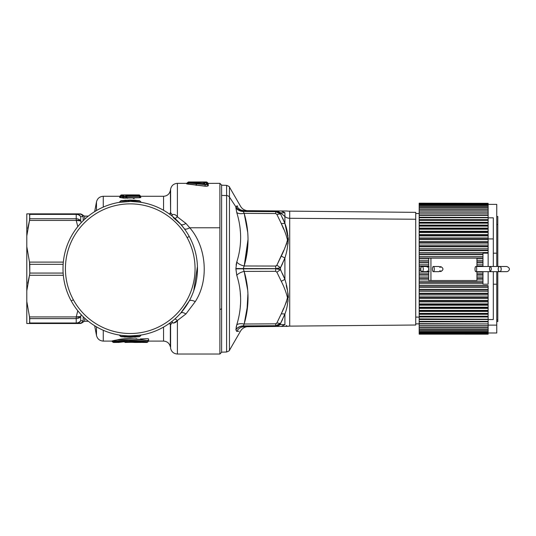 <?xml version="1.0" encoding="UTF-8"?>
<svg xmlns="http://www.w3.org/2000/svg" width="536" height="536" viewBox="0 0 536 536"><rect width="100%" height="100%" fill="white"/><g stroke="black" fill="none" stroke-linecap="round" stroke-linejoin="round"><path stroke-width="0.8" d="M247.793 210.675L260.228 210.789M244.155 210.648L247.82 210.675L244.155 210.648C240.838 210.494 238.379 208.926 236.765 205.951C241.917 206.507 241.917 206.507 236.765 205.951C238.379 208.926 240.838 210.494 244.155 210.648L275.678 210.923L244.155 210.648L243.317 211.057L244.155 210.648L241.763 210.266M274.017 211.599L275.678 211.613L275.678 210.923L276.884 210.929L280.777 212.899L284.897 216.511L280.777 212.899L276.864 210.929L280.777 212.899L284.897 212.698L284.897 216.511A6.894 6.05 180 0 0 289.708 218.286L289.708 211.251L289.708 218.286A6.894 6.05 0 0 1 284.897 216.511L284.897 212.698C288.991 210.615 288.991 210.615 284.897 212.698L280.777 212.899L277.166 210.936L281.286 210.97L284.897 212.698C288.991 210.615 288.991 210.615 284.897 212.698L281.286 210.97L287.47 211.023L275.812 210.923M280.777 324.481L284.897 324.682C288.991 326.766 288.991 326.766 284.897 324.682L284.897 314.002C288.991 303.497 288.991 291.953 284.897 279.37L284.897 258.01C288.991 245.421 288.991 233.877 284.897 223.378L284.897 216.511L284.897 223.378L280.495 213.884L280.495 212.906L275.685 211.613L246.433 211.352M276.08 211.62L277.514 211.787M277.581 211.794L278.117 211.914M288.046 211.197L287.303 211.023M275.678 210.923L275.678 211.613L280.495 212.906L280.495 213.884L278.365 212.29L280.475 213.857M235.887 207.586L235.934 206.916L235.887 207.586A8.623 7.477 180 0 0 243.277 211.325L275.678 211.666L280.495 213.884L276.884 214.434L280.495 213.884L284.897 223.378L281.286 223.579L276.884 214.434L275.678 213.562L275.678 211.666L243.277 211.465L243.317 211.057C240.088 210.862 237.629 209.482 235.934 206.916L236.765 205.951C241.917 206.507 241.917 206.507 236.765 205.951L235.934 206.916L229.462 197.081L229.462 187.091L229.462 197.081L235.934 206.916C237.629 209.482 240.088 210.862 243.317 211.057L243.277 211.325C240.054 211.211 237.589 209.965 235.887 207.586C237.589 209.965 240.054 211.211 243.277 211.325L275.678 211.613M240.483 295.892L240.269 292.911M236.517 262.988L236.698 262.298M240.235 230.145L240.296 230.828M237.16 205.992L237.696 206.045M278.372 212.296L280.455 213.844M280.562 214.005L280.898 214.628M284.201 212.732L281.018 212.886M286.244 285.541L286.867 288.207M287.993 293.393L288.428 297.433M284.924 223.479L288.428 239.853M243.277 325.901L243.277 326.055C240.054 326.169 237.589 327.416 235.887 329.787L236.765 331.429C241.917 330.873 241.917 330.873 236.765 331.429L235.887 329.787C237.589 327.416 240.054 326.169 243.277 326.055L243.317 326.324M236.631 325.298L236.121 327.469M240.383 294.224L240.51 296.334M240.369 305.654L240.296 306.545M236.818 324.622L235.887 329.64L236.765 324.823C241.917 308.039 241.917 291.53 236.765 275.296C241.917 291.53 241.917 308.039 236.765 324.823C238.379 323.677 240.838 323.409 244.155 324.019C240.838 323.409 238.379 323.677 236.765 324.823M244.242 323.704L247.686 304.817M247.619 289.802L244.249 271.759M243.277 268.509L235.887 268.838L236.765 275.296L235.887 268.543L243.277 268.831L235.887 268.838M236.49 263.096L236.121 265.106M275.678 211.666L275.678 213.562L244.155 213.362C249.307 230.922 249.307 248.463 244.155 265.977L247.686 246.821M247.619 231.793L244.222 213.603M235.887 207.74L236.765 212.558C241.917 229.348 241.917 245.857 236.765 262.084L235.887 268.543L236.765 262.084C241.917 245.857 241.917 229.348 236.765 212.558L235.887 207.74C237.589 210.105 240.054 211.352 243.277 211.465A8.623 7.457 0 0 1 235.887 207.74M239.036 331.188L237.133 331.395M246.433 326.853L246.433 326.853C243.887 327.389 241.937 328.776 240.59 331.007L229.462 350.283L229.462 197.081A3.451 3.028 180 0 0 226.594 195.573L226.594 185.369L226.594 195.573A3.451 3.028 0 0 1 229.462 197.081L229.462 350.283C229.864 350.49 228.912 351.06 226.594 352.005L226.594 195.573L221.609 195.419L226.594 195.573L226.594 352.005L221.609 352.179M283.645 250.547L276.884 265.186L275.678 266.05L244.155 265.977C240.838 265.213 238.379 263.913 236.765 262.084C238.379 263.913 240.838 265.213 244.155 265.977C249.307 248.463 249.307 230.922 244.155 213.362C240.838 213.971 238.379 213.703 236.765 212.558C238.379 213.703 240.838 213.971 244.155 213.362L243.277 211.465L244.155 213.362L275.732 213.562M284.73 222.949L282.633 218.052M284.73 314.431L280.978 322.605M286.164 325.506L286.773 325.781M288.013 326.176L289.708 326.123L289.708 218.286L289.708 326.123L415.728 325.024L415.728 219.251L289.708 218.286L415.728 219.251L415.728 212.357L288.428 211.124M281.494 224.108L283.645 229.133M286.74 243.431L284.73 248.161M288.026 243.78L288.301 237.843M287.979 235.867L287.906 235.485M287.142 232.189L286.954 231.431M280.583 269.829L281.038 270.693M284.696 258.553L281.092 266.586M286.552 301.614L285.219 304.763M283.645 308.247L281.286 313.801C283.993 308.327 286.057 302.947 287.47 297.661C286.144 292.281 284.08 286.827 281.286 281.3L284.897 279.37L281.286 281.3L284.897 279.37L280.495 269.662L280.495 267.719L284.897 258.01L284.897 279.37C288.991 291.953 288.991 303.497 284.897 314.002L284.897 324.682C288.991 326.766 288.991 326.766 284.897 324.682L280.495 324.468L280.495 323.496L284.897 314.002L281.286 313.801L276.884 322.947L275.678 323.818L276.348 323.577M288.026 301.272L287.906 292.951M287.142 289.427L286.961 288.629M247.773 326.699L247.82 326.699C245.95 326.88 245.95 326.88 247.82 326.699L247.639 326.705M244.155 265.977L243.277 268.549L244.155 265.977L275.678 266.05L275.678 268.744L243.277 268.831L244.155 271.404C249.307 288.924 249.307 306.465 244.155 324.019L275.678 323.818L275.678 325.767L243.277 326.055L244.155 326.732C240.838 326.886 238.379 328.454 236.765 331.429C241.917 330.873 241.917 330.873 236.765 331.429C238.379 328.454 240.838 326.886 244.155 326.732L281.286 326.411L284.897 324.682L281.286 326.411L287.47 326.357L276.884 326.451L280.495 324.468L284.897 324.682M247.9 294.009L246.942 311.168M278.365 268.375L280.495 267.719L280.495 269.662L276.884 272.194L280.495 269.662L284.897 279.37L281.286 281.3L276.884 272.194L275.678 271.33L276.884 272.194L281.286 281.3C284.08 286.827 286.144 292.288 287.47 297.661C286.057 302.947 283.993 308.327 281.286 313.801L284.897 314.002L280.495 323.496L280.495 324.468L275.678 325.767L275.678 326.458L244.155 326.732L243.277 326.055L275.678 325.707L243.277 325.915C240.054 326.029 237.589 327.268 235.887 329.64A8.623 7.457 180 0 1 243.277 325.915L244.155 324.019L243.277 325.915L275.678 325.707L275.678 323.818L244.155 324.019C249.307 306.465 249.307 288.924 244.155 271.404L275.678 271.33L275.678 268.744L275.678 271.33L244.155 271.404C240.838 272.167 238.379 273.467 236.765 275.296C238.379 273.467 240.838 272.167 244.155 271.404L243.277 268.831L275.678 268.63L235.887 268.543L275.678 268.63L275.678 266.05L276.348 265.816M247.98 239.686L244.222 265.735M243.277 325.915L243.277 326.055A8.623 7.477 0 0 0 235.887 329.787M280.562 323.375L282.566 319.469M280.475 323.523L278.365 325.091M275.678 213.562L276.884 214.434L281.286 223.579L284.897 223.378C288.991 233.877 288.991 245.421 284.897 258.01L281.286 256.081C283.993 250.634 286.057 245.274 287.47 239.994C286.144 234.607 284.08 229.133 281.286 223.579C284.08 229.133 286.144 234.607 287.47 239.994C286.057 245.274 283.993 250.634 281.286 256.081L284.897 258.01L280.495 267.719L276.884 265.186L281.286 256.081M419.179 323.858L415.728 323.858L415.728 219.251M280.583 267.551L282.499 263.732M284.696 278.827L282.499 273.648M278.372 269.005L280.462 269.648M260.228 326.591L247.82 326.699M275.678 325.707L280.495 323.496L276.884 322.947L280.495 323.496L278.372 325.084L280.455 323.536M278.372 268.375L280.462 267.732M173.684 323.081L177.403 320.515L177.403 354.028L177.403 320.515L185.938 313.949L195.292 301.574C209.409 279.732 206.253 246.52 189.737 227.78L219.887 227.78L219.887 354.028L219.887 309.6L221.609 308.776L219.887 309.6L219.887 183.352L221.609 185.074L221.609 308.776L221.609 185.195L226.594 185.369C228.852 186.253 229.803 186.823 229.462 187.091L240.59 206.367C241.937 208.605 243.887 209.985 246.433 210.527L246.433 210.527M275.678 268.744L280.495 269.662L278.365 268.998M275.678 323.818L276.884 322.947L281.286 313.801M419.179 317.104L415.728 317.104L419.179 317.104M275.678 266.05L276.884 265.186L280.495 267.719L275.678 268.63M275.678 325.767L280.495 324.468L276.884 326.451L275.678 326.458M221.609 308.776L221.609 352.299L219.887 354.028L177.403 354.028C173.765 353.767 171.5 351.864 170.609 348.326L170.609 324.736L172.23 322.612L173.316 323.087M419.179 334.156L488.135 334.176L419.179 334.156M419.179 333.955L488.135 334.156L419.179 333.995L488.135 333.955L419.179 333.955L419.179 333.56L419.179 333.955M419.179 333.486L488.135 333.56L488.135 333.955L488.135 333.56L419.179 333.56L488.135 333.486L419.179 333.486L419.179 332.876L419.179 333.486M419.179 332.776L488.135 332.876L488.135 333.486L488.135 332.876L419.179 332.876L488.135 332.776L419.179 332.776L419.179 331.958L419.179 332.776M419.179 331.831L488.135 331.958L488.135 332.776L488.135 331.958L419.179 331.958L488.135 331.831L419.179 331.831L419.179 330.806L419.179 331.831M419.179 330.645L488.135 330.806L488.135 331.831L488.135 330.806L419.179 330.806L488.135 330.645L419.179 330.645L419.179 329.419L419.179 330.645M419.179 329.225L488.135 329.419L488.135 330.645L488.135 329.419L419.179 329.419L488.135 329.225L419.179 329.225L419.179 327.804L419.179 329.225M419.179 327.583L488.135 327.804L488.135 329.225L488.135 327.804L419.179 327.804L488.135 327.583L419.179 327.583L419.179 325.968L419.179 327.583M419.179 325.727L488.135 325.968L488.135 327.583L488.135 325.968L419.179 325.968L488.135 325.727L419.179 325.727L419.179 323.958L419.179 325.727M419.179 323.925L488.135 323.958L488.135 325.727L488.135 323.958L419.179 323.958L488.135 323.925L419.179 323.925M419.179 321.828L419.179 323.65L488.135 323.925L419.179 323.65L419.179 321.828L488.135 321.828L488.135 323.65L488.135 321.828L419.179 321.828M419.179 321.372L488.135 321.828L419.179 321.667L488.135 321.372L419.179 321.372L419.179 319.496L419.179 321.372M419.179 319.215L488.135 319.496L488.135 321.372L488.135 319.496L419.179 319.496L488.135 319.215L419.179 319.215M419.179 316.977L419.179 318.9L488.135 319.215L419.179 318.9L419.179 316.977L488.135 316.977L488.135 318.9L488.135 316.977L419.179 316.977L419.179 316.575L419.179 316.977M419.179 316.233L419.179 316.575L488.135 316.575L488.135 316.977L488.135 316.575L419.179 316.575L419.179 316.233L488.135 316.233L488.135 316.575L488.135 316.233L419.179 316.233L419.179 314.284L419.179 316.233M419.179 313.761L419.179 314.284L488.135 314.284L488.135 316.233L488.135 314.284L419.179 314.284L419.179 313.761L488.135 313.761L488.135 314.284L488.135 313.761L419.179 313.761L419.179 313.393L419.179 313.761M419.179 311.416L419.179 313.393L488.135 313.393L488.135 313.761L488.135 313.393L419.179 313.393L419.179 311.416L488.135 311.416L488.135 313.393L488.135 311.416L419.179 311.416L419.179 310.773L419.179 311.416M419.179 310.391L419.179 310.773L488.135 310.773L488.135 311.416L488.135 310.773L419.179 310.773L419.179 310.391L488.135 310.391L488.135 310.773L488.135 310.391L419.179 310.391L419.179 308.388L419.179 310.391M419.179 307.63L419.179 308.388L488.135 308.388L488.135 310.391L488.135 308.388L419.179 308.388L419.179 307.63L488.135 307.63L488.135 308.388L488.135 307.63L419.179 307.63L419.179 307.229L419.179 307.63M419.179 305.212L419.179 307.229L488.135 307.229L488.135 307.63L488.135 307.229L419.179 307.229L419.179 305.212L488.135 305.212L488.135 307.229L488.135 305.212L419.179 305.212L419.179 304.341L419.179 305.212M419.179 303.919L419.179 304.341L488.135 304.341L488.135 305.212L488.135 304.341L419.179 304.341L419.179 303.919L488.135 303.919L488.135 304.341L488.135 303.919L419.179 303.919L419.179 301.895L419.179 303.919M419.179 300.917L419.179 301.895L488.135 301.895L488.135 303.919L488.135 301.895L419.179 301.895L419.179 300.917L488.135 300.917L488.135 301.895L488.135 300.917L419.179 300.917L419.179 300.482L419.179 300.917M419.179 298.465L419.179 300.482L488.135 300.482L488.135 300.917L488.135 300.482L419.179 300.482L419.179 298.465L488.135 298.465L488.135 300.482L488.135 298.465L419.179 298.465L419.179 297.373L419.179 298.465M419.179 296.924L419.179 297.373L488.135 297.373L488.135 298.465L488.135 297.373L419.179 297.373L419.179 296.924L488.135 296.924L488.135 297.373L488.135 296.924L419.179 296.924L419.179 294.914L419.179 296.924M419.179 293.728L419.179 294.914L488.135 294.914L488.135 296.924L488.135 294.914L419.179 294.914L419.179 293.728L488.135 293.728L488.135 294.914L488.135 293.728L419.179 293.728L419.179 293.266L419.179 293.728M419.179 291.269L419.179 293.266L488.135 293.266L488.135 293.728L488.135 293.266L419.179 293.266L419.179 291.269L488.135 291.269L488.135 293.266L488.135 291.269L419.179 291.269L419.179 289.983L419.179 291.269M419.179 289.514L419.179 289.983L488.135 289.983L488.135 291.269L488.135 289.983L419.179 289.983L419.179 289.514L488.135 289.514L488.135 289.983L488.135 289.514L419.179 289.514L419.179 287.544L419.179 289.514M419.179 286.164L419.179 287.544L488.135 287.544L488.135 289.514L488.135 287.544L419.179 287.544L419.179 286.164L488.135 286.164L488.135 287.544L488.135 286.164L419.179 286.164L419.179 285.681L419.179 286.164M419.179 283.738L419.179 285.681L488.135 285.681L488.135 286.164L488.135 285.681L419.179 285.681L419.179 283.738L482.963 283.738L419.179 283.738L419.179 282.278L419.179 283.738M419.179 281.789L419.179 282.278L482.963 282.278L419.179 282.278L419.179 281.789L482.963 281.789L419.179 281.789L419.179 279.886L419.179 281.789M419.179 278.338L419.179 279.886L428.673 279.886L419.179 279.886L419.179 278.338L428.673 278.338L419.179 278.338L419.179 277.842L419.179 278.338M419.179 275.986L419.179 277.842L428.673 277.842L419.179 277.842L419.179 275.986L428.673 275.986L419.179 275.986L419.179 274.365L419.179 275.986M419.179 273.863L419.179 274.365L428.673 274.365L419.179 274.365L419.179 273.863L428.673 273.863L419.179 273.863L419.179 272.067L419.179 273.863M419.179 270.365L419.179 272.067L428.673 272.067L419.179 272.067L419.179 270.365L420.974 270.365L419.179 270.365L419.179 269.869L419.179 270.365M419.179 268.127L419.179 269.869L420.867 269.869L419.179 269.869L419.179 268.127L420.894 268.127L419.179 268.127L419.179 266.365L419.179 268.127M419.179 265.869L419.179 266.365L428.673 266.365L419.179 266.365L419.179 265.869L428.673 265.869L419.179 265.869L419.179 264.194L419.179 265.869M419.179 262.372L419.179 264.194L428.673 264.194L419.179 264.194L419.179 262.372L428.673 262.372L419.179 262.372L419.179 261.876L419.179 262.372M419.179 260.275L419.179 261.876L428.673 261.876L419.179 261.876L419.179 260.275L428.673 260.275L419.179 260.275L419.179 258.406L419.179 260.275M419.179 257.91L419.179 258.406L428.673 258.406L419.179 258.406L419.179 257.91L482.963 257.91L419.179 257.91L419.179 256.389L419.179 257.91M419.179 254.473L419.179 256.389L482.963 256.389L419.179 256.389L419.179 254.473L482.963 254.473L419.179 254.473L419.179 253.99L419.179 254.473M419.179 252.543L419.179 253.99L482.963 253.99L419.179 253.99L419.179 252.543L488.135 252.543L488.135 253.173L488.135 252.543L419.179 252.543L419.179 250.6L419.179 252.543M419.179 250.118L419.179 250.6L488.135 250.6L488.135 252.543L488.135 250.6L419.179 250.6L419.179 250.118L488.135 250.118L488.135 250.6L488.135 250.118L419.179 250.118L419.179 248.764L419.179 250.118M419.179 246.788L419.179 248.764L488.135 248.764L488.135 250.118L488.135 248.764L419.179 248.764L419.179 246.788L488.135 246.788L488.135 248.764L488.135 246.788L419.179 246.788L419.179 246.319L419.179 246.788M419.179 245.059L419.179 246.319L488.135 246.319L488.135 246.788L488.135 246.319L419.179 246.319L419.179 245.059L488.135 245.059L488.135 246.319L488.135 245.059L419.179 245.059L419.179 243.056L419.179 245.059M419.179 242.6L419.179 243.056L488.135 243.056L488.135 245.059L488.135 243.056L419.179 243.056L419.179 242.6L488.135 242.6L488.135 243.056L488.135 242.6L419.179 242.6L419.179 241.441L419.179 242.6M419.179 239.425L419.179 241.441L488.135 241.441L488.135 242.6L488.135 241.441L419.179 241.441L419.179 239.425L488.135 239.425L488.135 241.441L488.135 239.425L419.179 239.425L419.179 238.982L419.179 239.425M419.179 237.924L419.179 238.982L488.135 238.982L488.135 239.425L488.135 238.982L419.179 238.982L419.179 237.924L488.135 237.924L488.135 238.982L488.135 237.924L419.179 237.924L419.179 235.9L419.179 237.924M419.179 235.472L419.179 235.9L488.135 235.9L488.135 237.924L488.135 235.9L419.179 235.9L419.179 235.472L488.135 235.472L488.135 235.9L488.135 235.472L419.179 235.472L419.179 234.52L419.179 235.472M419.179 232.503L419.179 234.52L488.135 234.52L488.135 235.472L488.135 234.52L419.179 234.52L419.179 232.503L488.135 232.503L488.135 234.52L488.135 232.503L419.179 232.503L419.179 232.088L419.179 232.503M419.179 231.25L419.179 232.088L488.135 232.088L488.135 232.503L488.135 232.088L419.179 232.088L419.179 231.25L488.135 231.25L488.135 232.088L488.135 231.25L419.179 231.25L419.179 229.234L419.179 231.25M419.179 228.839L419.179 229.234L488.135 229.234L488.135 231.25L488.135 229.234L419.179 229.234L419.179 228.839L488.135 228.839L488.135 229.234L488.135 228.839L419.179 228.839L419.179 228.115L419.179 228.839M419.179 226.118L419.179 228.115L488.135 228.115L488.135 228.839L488.135 228.115L419.179 228.115L419.179 226.118L488.135 226.118L488.135 228.115L488.135 226.118L419.179 226.118L419.179 225.736L419.179 226.118M419.179 225.127L419.179 225.736L488.135 225.736L488.135 226.118L488.135 225.736L419.179 225.736L419.179 225.127L488.135 225.127L488.135 225.736L488.135 225.127L419.179 225.127L419.179 223.157L419.179 225.127M419.179 222.795L419.179 223.157L488.135 223.157L488.135 225.127L488.135 223.157L419.179 223.157L419.179 222.795L488.135 222.795L488.135 223.157L488.135 222.795L419.179 222.795L419.179 222.306L419.179 222.795M419.179 220.363L419.179 222.306L488.135 222.306L488.135 222.795L488.135 222.306L419.179 222.306L419.179 220.363L488.135 220.363L488.135 222.306L488.135 220.363L419.179 220.363M419.179 220.028L419.179 214.923L419.179 219.66L488.135 219.66L488.135 220.363L419.179 220.028L488.135 220.028L488.135 219.66L419.179 219.66L419.179 217.757L488.135 217.757L488.135 219.66L488.135 217.757L419.179 217.757L488.135 217.757L419.179 217.442L488.135 217.442L419.179 217.194L419.179 215.338L488.135 215.338L488.135 217.194L488.135 215.338L419.179 215.338L488.135 215.338L419.179 215.05L488.135 214.923L419.179 214.923L419.179 213.114L419.179 214.923M419.179 212.852L488.135 213.114L488.135 214.923L488.135 213.114L419.179 213.114L488.135 212.852L419.179 212.852L419.179 211.097L419.179 212.852M419.179 210.862L488.135 211.097L488.135 212.852L488.135 211.097L419.179 211.097L488.135 210.862L419.179 210.862L419.179 209.301L419.179 210.862M419.179 209.094L488.135 209.301L488.135 210.862L488.135 209.301L419.179 209.301L488.135 209.094L419.179 209.094L419.179 207.727L419.179 209.094M419.179 207.546L488.135 207.727L488.135 209.094L488.135 207.727L419.179 207.727L488.135 207.546L419.179 207.546L419.179 206.373L419.179 207.546M419.179 206.219L488.135 206.373L488.135 207.546L488.135 206.373L419.179 206.373L488.135 206.219L419.179 206.219L419.179 205.255L419.179 206.219M419.179 205.134L488.135 205.255L488.135 206.219L488.135 205.255L419.179 205.255L488.135 205.134L419.179 205.134L419.179 204.377L419.179 205.134M419.179 204.283L488.135 204.377L488.135 205.134L488.135 204.377L419.179 204.377L488.135 204.283L419.179 204.283L419.179 203.734L419.179 204.283M419.179 203.673L488.135 203.734L488.135 204.283L488.135 203.734L419.179 203.734L488.135 203.673L419.179 203.673M419.179 203.305L488.135 203.673L419.179 203.338L488.135 203.305L419.179 203.305M419.179 203.178L488.135 203.305L419.179 203.178M204.417 182.066L206.474 181.972L207.265 182.34L206.293 182.387L207.265 182.34L208.008 183.232L207.653 183.258L208.276 183.352L207.767 183.392L219.887 183.352L219.887 227.78L189.737 227.78L185.938 223.432L177.403 216.866L177.403 183.352L177.403 216.866L185.938 223.432L189.737 227.78C206.253 246.513 209.409 279.732 195.292 301.574L185.938 313.949L177.403 320.515L175.064 318.806L177.403 320.515C175.875 322.665 174.153 323.362 172.23 322.612L170.609 324.736L170.093 322.84L170.609 324.736L170.609 348.326L170.609 324.736L169.892 322.987A6.894 6.847 -90 0 1 170.341 324.722L170.341 346.792C169.45 343.254 167.185 341.358 163.547 341.097L163.547 327.094L163.547 341.097L148.626 341.097C149.531 340.635 127.756 336.796 117.223 339.904C105.565 342.94 114.416 339.208 130.241 338.672C114.416 339.208 105.565 342.94 117.223 339.904C127.756 336.796 149.531 340.635 148.626 341.097L148.338 341.244C149.269 340.775 127.789 336.923 117.404 340.045C105.974 343.094 114.61 339.348 130.241 338.812L130.241 338.812C114.61 339.348 105.974 343.094 117.404 340.045C127.782 336.923 149.276 340.775 148.338 341.244L148.626 341.097M186.903 183.788L204.772 186.166C206.796 186.32 207.981 186.139 208.323 185.624L208.055 183.721L208.323 185.624C207.975 186.139 206.796 186.32 204.772 186.166L186.662 183.902L204.879 186.052C206.729 186.206 207.787 186.025 208.062 185.51L208.008 183.68L208.062 185.51C207.787 186.025 206.729 186.206 204.879 186.052L188.009 184.136L186.923 183.855L187.68 182.87L186.923 183.781M208.283 183.794L208.055 185.255L208.022 183.674M186.669 183.466L187.225 183.419L186.669 183.459M488.135 284.207L488.135 271.665L488.135 284.207L482.963 284.207L488.135 284.207M476.946 279.886L482.963 279.886L476.946 279.886M476.946 278.338L482.963 278.338L476.946 278.338M476.946 277.842L482.963 277.842L476.946 277.842M476.946 275.986L482.963 275.986L476.946 275.986M476.946 274.365L482.963 274.365L476.946 274.365M476.946 273.863L482.963 273.863L476.946 273.863M476.946 272.067L482.963 272.067L476.946 272.067M476.946 266.365L482.963 266.365L476.946 266.365M476.946 265.869L482.963 265.869L476.946 265.869M476.946 264.194L482.963 264.194L476.946 264.194M476.946 262.372L482.963 262.372L476.946 262.372M476.946 261.876L482.963 261.876L476.946 261.876M476.946 260.275L482.963 260.275L476.946 260.275M476.946 258.406L482.963 258.406L476.946 258.406M180.706 313.111L180.759 313.058C181.738 312.166 183.466 312.468 185.938 313.949C183.466 312.468 181.738 312.166 180.759 313.058L180.726 313.091M189.242 300.924A67.234 67.234 0 0 1 71.234 300.924L73.352 299.765A64.823 64.823 0 0 0 161.316 325.573A64.823 64.823 0 0 0 187.124 237.615L189.242 236.456A67.234 67.234 0 0 1 189.242 300.924A67.234 67.234 0 0 0 130.241 201.456A67.234 67.234 0 0 0 71.234 300.924A67.234 67.234 0 0 0 189.242 300.924C190.059 299.959 192.076 300.173 195.292 301.574C192.076 300.173 190.059 299.959 189.242 300.924L180.759 313.058M184.203 228.584C185.141 229.529 186.984 229.261 189.737 227.78C186.984 229.261 185.141 229.529 184.203 228.584L180.759 224.323C181.738 225.207 183.466 224.912 185.938 223.432C183.466 224.912 181.738 225.207 180.759 224.323L173.249 217.603M193.731 290.807L197.436 266.519M175.064 218.574L177.403 216.866C175.875 214.715 174.153 214.018 172.23 214.762L170.609 212.638L170.609 189.054L170.609 212.638L172.23 214.762C174.153 214.018 175.875 214.715 177.403 216.866L175.064 218.574M196.136 184.438L196.109 185.369M196.37 185.255L196.397 184.317M202.327 183.5L203.486 183.48L202.327 183.5M488.135 266.493L488.135 253.173L482.963 253.173L482.963 266.493L482.963 253.173L488.135 253.173L488.135 266.493M488.135 325.124L496.758 325.124L496.758 284.207L496.758 325.124L488.135 325.124L488.135 323.958M488.135 212.256L488.135 212.852M482.963 271.665L482.963 284.207L482.963 271.665L476.946 271.665L482.963 271.665M172.13 321.386L172.23 322.612A6.894 5.722 90 0 0 171.734 321.593L172.23 322.612L172.103 321.299M127.327 335.864L133.149 335.864M140.914 335.074L132.265 335.891L140.975 335.06M128.211 335.891L121.625 335.369M71.234 236.456A67.234 67.234 0 0 1 189.242 236.456L187.124 237.615A64.823 64.823 0 0 0 99.16 211.8A64.823 64.823 0 0 0 73.352 299.765L71.234 300.924A67.234 67.234 0 0 1 119.561 202.306L129.524 201.456M140.908 202.306A67.234 67.234 0 0 1 140.914 202.306A67.234 67.234 0 0 1 180.759 224.323A67.234 67.234 0 0 0 140.914 202.306A67.234 67.234 0 0 0 140.908 202.306L132.05 201.362L140.734 202.186L140.043 201.047L140.734 202.186L130.958 201.456M197.429 266.305L197.469 267.953M119.247 202.36L132.05 201.362L131.387 200.444L140.043 201.047L141.256 202.36M172.103 216.082L172.23 214.762L171.734 215.787A6.894 5.722 90 0 0 172.23 214.762M170.093 214.541L170.609 212.638L170.341 190.582L170.609 212.638M187.68 182.944L186.923 183.855L187.68 182.944L188.417 183.004L188.009 184.136L188.417 183.004L205.335 184.652L204.879 186.052L205.335 184.652L207.265 184.545L208.062 185.51L207.265 184.545L207.265 182.803L208.022 183.701L207.258 182.789L207.265 184.545L205.335 184.652L187.68 182.944L188.471 182.582L187.68 182.944M205.335 184.652L205.643 184.31L188.759 182.642L188.417 183.004L188.471 182.515L187.68 182.876L189.295 182.461L203.057 183.6L188.471 182.582L205.643 184.31L206.487 184.196L206.474 182.434L204.062 182.803L203.305 183.701L204.062 182.803L204.062 183.801L204.069 182.789M207.265 183.64L207.265 184.297M189.027 182.448L188.471 182.086L187.68 182.454L189.027 182.488L187.68 182.454L186.937 183.345L188.471 182.086L189.027 182.488M190.099 182.086L190.89 182.454L189.543 182.488L189.543 182.119L191.071 182.562M190.89 182.454L198.005 182.434L197.523 183.399L198.005 182.434L204.631 182.441L191.325 182.354L191.814 181.985L198.481 182.066C204.591 182.22 210.353 181.791 202.688 182.106M493.308 238.922L488.135 238.922L493.308 238.922M493.308 319.55L488.135 319.55L493.308 319.55L493.308 284.207L493.308 319.55M497.79 321.54L497.79 319.845L496.758 319.845L497.79 319.845L497.79 271.665L497.79 321.54L496.758 321.54L496.758 332.997L488.135 332.997M488.135 204.384L496.758 204.384L496.758 253.173L493.308 253.173L493.308 217.83L488.135 217.83L493.308 217.83L493.308 266.493L493.308 253.173L496.758 253.173L496.758 212.256M169.597 323.201A6.894 4.945 180 0 1 170.341 324.722L169.597 323.201M119.448 335.141L120.433 336.333L119.742 335.188L128.426 336.018L119.742 335.188M138.837 336.762L139.876 336.34L129.089 336.93L128.426 336.018L132.05 336.018L131.387 336.93L140.043 336.333L141.048 335.134L139.876 336.34L140.734 335.188L128.426 336.018L129.089 336.93L120.6 336.34L122.268 336.836M121.163 336.702L129.766 337.305L139.313 336.702L130.717 337.305L131.387 336.93L129.766 337.305L121.163 336.702L120.6 336.34L131.387 336.93L132.265 335.891M136.09 335.67L134.509 335.791M129.089 200.444L130.717 200.075L139.876 201.04L129.089 200.444L120.433 201.047L119.742 202.186L120.6 201.04L129.089 200.444L128.426 201.362L129.089 200.444L131.387 200.444L132.05 201.362L119.561 202.306M169.892 214.393L170.341 212.658A6.894 4.945 0 0 1 169.597 214.179L170.341 212.658A6.894 6.847 -90 0 1 169.892 214.393M163.547 210.286L163.547 196.283L163.547 210.286M205.402 182.743L205.918 182.381L207.265 182.803L206.474 182.434L206.487 184.196L207.265 184.545L205.643 184.31M205.402 182.374L204.062 182.796L205.918 182.374L207.265 182.796L208.048 183.734M205.918 182.381L205.918 182.743M204.846 182.434L204.846 183.446L204.846 182.434M203.285 184.498L204.846 183.446L203.057 183.6L204.846 183.446M189.295 182.461L189.697 182.823L189.295 182.461M198.005 182.434L198.481 182.066L190.092 181.972L191.325 182.354L191.814 181.985L190.89 182.347L191.124 182.622M196.069 181.972L199.975 182.381L196.116 181.972L206.474 181.972M493.308 271.665L493.308 284.207L496.758 284.207L496.758 271.665L496.758 284.207L493.308 284.207L493.308 271.665L488.135 271.665M496.758 266.493L496.758 253.173L496.758 266.493M94.651 325.734L96.48 335.395L96.48 326.833L96.48 335.395C97.371 338.933 99.629 340.836 103.267 341.097L103.267 330.276L103.267 341.097L111.856 341.097L112.687 342.035L114.329 341.7M119.119 339.569L121.377 339.248M103.267 207.104L103.267 196.283L103.267 207.104M123.253 198.132L139.903 197.717L140.888 197.496L140.264 196.973L140.888 197.496L139.903 197.717L123.253 197.992L126.382 198.132L127.347 197.878L127.066 197.576L139.903 197.717L140.888 197.496L140.6 196.973L139.903 197.576L127.347 197.717A0.342 0.335 -1.1 0 1 127.066 197.576L126.617 196.417L139.186 196.417L139.903 197.576L139.186 196.417L140.03 196.417L140.606 197.355L140.03 196.21L140.6 196.973L140.03 196.21L140.6 196.973L139.186 196.169L126.617 196.417L127.072 197.737L122.295 197.878L123.253 198.132M119.823 196.933L119.588 197.496L122.295 197.878L119.588 197.496L119.876 196.88L119.588 197.496L123.253 197.992L123.997 196.772L125.645 196.772L126.382 197.992L125.645 196.772L126.483 196.772L127.072 197.737L126.764 196.625L123.997 196.772L123.253 197.992L122.576 197.576A0.342 0.335 1.1 0 1 122.295 197.717L123.159 196.625L122.57 197.737L123.997 196.35L125.645 196.35L125.645 196.772L125.645 196.35A1.032 1.012 -0.4 0 1 126.483 196.772L125.645 195.995L126.483 196.625L125.645 195.995L139.186 195.995L139.186 196.417L139.186 195.995A1.032 1.018 -0.4 0 1 140.03 196.417L139.186 196.417M139.863 196.457L140.814 196.297L139.863 196.457M123.997 196.451L123.528 196.464L123.997 196.451M123.461 196.498L123.997 196.484M125.645 196.451L126.087 196.451M203.057 183.6L203.486 183.949L203.057 183.6M205.918 184.076L206.481 183.614M190.233 181.985L196.122 181.972M499.699 266.493C500.838 265.595 502.366 270.975 499.699 271.665L490.386 271.665C491.559 269.534 491.559 267.812 490.386 266.493L499.699 266.493L490.386 266.493C489.214 267.799 489.214 269.521 490.386 271.665L499.699 271.665C497.033 270.975 498.56 265.595 499.699 266.493L506.667 266.493C511.733 268.409 508.483 271.725 506.667 271.665L499.699 271.665A2.586 1.528 -90 0 0 501.227 269.079A2.586 1.528 -90 0 0 499.699 266.493A2.586 1.528 -90 0 0 498.172 269.079A2.586 1.528 -90 0 0 499.699 271.665L496.758 271.665M497.79 216.484L496.758 216.484L497.79 216.484L497.79 224.497L496.758 224.497L497.79 224.497L497.79 266.493L497.79 216.484M497.79 321.513L496.758 321.513M147.387 340.387L148.639 340.219L148.66 338.966L147.722 338.672L140.258 338.966M125.491 338.839L124.781 338.893M124.654 338.899L117.739 339.804M127.052 338.886L130.241 338.812M136.941 338.966L135.997 338.672M148.626 340.883L147.561 340.789L148.345 341.023M29.788 273.065L29.788 264.315L63.148 264.315L29.788 264.315L29.514 262.104L63.328 262.104L29.514 262.104L29.788 273.065L63.148 273.065L29.788 273.065L29.514 275.276L63.328 275.276L29.514 275.276L29.788 273.065M120.6 336.34L119.22 335.013M124.439 337.057L125.223 337.117M121.699 200.611L120.6 201.04L130.717 200.075L138.837 200.618M119.22 202.367L120.6 201.04M121.645 200.618L121.163 200.678L121.645 200.618M126.061 200.203L125.504 200.236L126.061 200.203M135.173 200.25L129.766 200.075L121.163 200.678M96.48 210.548L96.48 201.978L96.48 210.548M126.61 196.169L126.174 196.163L126.61 196.169M121.257 196.136L120.841 196.732L121.257 196.136M139.601 196.31L140.807 196.323L139.601 196.31L139.26 195.446L139.601 196.31M140.117 196.29L140.807 196.323M120.66 195.379L121.149 195.379L119.937 196.176L120.459 196.143L121.444 194.943L119.655 196.303L120.613 196.457M119.937 196.176L121.149 195.379L123.213 195.359L121.149 195.379L121.444 194.943L138.476 195.004L138.288 195.687L139.822 195.379L140.539 196.176L139.032 194.943L139.822 195.379L139.26 195.446L134.315 195.385L138.194 195.446A1.032 0.355 -88.9 0 1 138.476 195.004A1.032 0.972 81.8 0 1 139.26 195.446L139.253 195.439M133.129 197.811L133.122 198.3L134.154 198.601M127.354 198.3L127.347 197.811M476.946 266.493L482.963 266.493L476.946 266.493L476.946 258.111L430.937 258.111L430.937 280.522L428.673 280.522L428.673 269.32C428.686 271.564 428.773 271.564 428.934 269.32C428.773 267.075 428.686 267.075 428.673 269.32C428.686 267.075 428.773 267.075 428.934 269.32L428.673 269.32C428.686 267.075 428.773 267.075 428.934 269.32C428.773 271.564 428.686 271.564 428.673 269.32L428.934 269.32C428.773 271.564 428.686 271.564 428.673 269.32L428.673 258.111L430.937 258.111L430.937 280.522L474.682 280.522M77.794 310.759L76.226 316.923L29.514 316.923L26.8 301.433L26.8 290.767L29.514 275.276L26.8 290.767L26.8 246.614L29.514 262.104L26.8 246.614L26.8 301.433L29.514 316.923L76.226 316.923L77.794 310.759M79.596 323.51C80.728 323.61 82.001 323.047 83.415 321.828L84.688 321.272L84.688 318.143L84.688 321.272L88.34 321.272M148.338 341.244L147.789 342.035C148.526 341.646 127.762 338.618 117.779 341.097C106.617 343.496 115.361 340.514 130.241 340.112C115.361 340.514 106.617 343.496 117.779 341.097C127.762 338.618 148.526 341.646 147.789 342.035L146.938 342.477C147.762 342.082 127.856 339.013 118.335 341.526C107.843 343.958 115.937 340.936 130.241 340.528M114.952 341.579L115.582 341.466M136.037 337.057L134.415 337.178M129.766 337.305L130.717 337.305M124.439 200.323L125.504 200.236L124.439 200.323M134.971 200.236L136.037 200.323M94.993 211.432L94.993 210.407L94.993 211.432M84.688 219.237L84.688 216.109L84.688 219.237M88.34 216.109L84.688 216.109L83.415 215.546C82.001 214.333 80.728 213.77 79.596 213.864M124.004 195.439L123.474 196.163L124.004 195.439M140.03 196.417L139.186 195.781L126.034 194.997L124.004 194.997L122.597 196.203M123.602 195.727L123.997 195.727L124.004 194.997A1.032 1.032 -179.6 0 0 123.159 195.432L124.004 194.997L123.997 195.727L121.29 195.727A1.032 1.025 -179.6 0 0 120.446 196.156L119.89 196.873M120.513 196.076L119.876 196.88M121.29 196.417L121.29 195.995L123.997 195.995L121.29 196.417L120.573 197.576L119.87 197.355L120.446 196.417L123.025 196.417L122.295 197.576L120.573 197.576L121.29 196.417L120.446 196.156L121.29 195.714L120.446 196.417A1.032 1.018 0.4 0 1 121.29 195.995L121.29 196.417L120.446 196.417M476.048 266.493C476.899 266.044 476.899 272.114 476.048 271.665L490.386 271.665C489.214 269.521 489.214 267.799 490.386 266.493L476.048 266.493L490.386 266.493C491.559 267.812 491.559 269.534 490.386 271.665L476.048 271.665C474.668 272.154 474.668 266.003 476.048 266.493C474.668 266.003 474.668 272.154 476.048 271.665C476.899 272.114 476.899 266.044 476.048 266.493M81.197 314.686L80.708 316.481L76.226 316.923L76.226 318.619L29.788 318.619L29.514 316.923L29.788 322.994L29.514 323.51L26.8 323.51L26.8 301.433L26.8 323.51L29.514 323.51L29.788 318.619L76.226 318.619L76.226 316.923A5.172 2.506 16.2 0 0 80.708 316.481A5.172 4.281 180 0 1 76.226 318.619L76.226 322.994L29.788 322.994L76.226 322.994L76.226 323.51L29.514 323.51L76.226 323.51C78.236 323.436 79.73 322.484 80.708 320.669L80.708 316.481L81.197 314.686M26.8 213.864L26.8 246.614L26.8 235.947L29.514 220.45L76.226 220.45L77.794 226.621L76.226 220.45L80.708 220.899L81.197 222.695L80.708 220.899L80.708 216.712L83.194 216.517C83.475 215.231 83.475 215.231 83.194 216.517L83.194 220.658L83.194 216.517C83.475 215.231 83.475 215.231 83.194 216.517C82.176 214.815 80.681 213.938 78.712 213.864L26.8 213.864L29.514 213.864L26.8 213.864L29.514 213.864L29.788 214.387L29.514 220.45L29.788 218.762L76.226 218.762L76.226 220.45L29.514 220.45L26.8 235.947L26.8 213.864M83.194 320.863L83.194 316.722L83.194 320.863C83.475 322.149 83.475 322.149 83.194 320.863L80.708 320.669L83.194 320.863C83.475 322.149 83.475 322.149 83.194 320.863C82.176 322.565 80.681 323.442 78.712 323.51C79.857 323.51 79.857 323.51 78.712 323.51C80.681 323.442 82.176 322.565 83.194 320.863L80.708 320.669A5.172 4.657 180 0 1 76.226 322.994L76.226 318.619A5.172 4.281 0 0 0 80.708 316.481L80.708 320.669L83.194 320.863M117.31 341.7L118.858 341.439M136.606 342.028L136.064 342.002M140.593 342.471L141.98 342.303M127.93 340.561L141.223 341.372L146.938 342.477L147.789 342.035M140.03 196.21L139.186 195.781L140.03 196.21A1.032 1.025 179.6 0 0 139.186 195.781A1.032 0.516 -84.9 0 1 139.28 195.774A1.032 0.516 -84.9 0 1 139.367 195.794M140.238 196.973L139.28 195.774L126.061 194.997A1.032 0.516 91.6 0 0 126.034 194.997L139.186 195.781L139.648 196.21L139.186 195.781L125.645 195.995L125.645 196.35L123.159 196.625L122.576 197.576L123.025 196.417L123.997 195.995L123.997 196.772L123.159 196.772A1.032 1.012 0.4 0 1 123.997 196.35L123.997 195.995L121.29 195.995L123.997 195.727L121.29 195.727M126.034 194.997L124.004 194.997L126.034 194.997L126.463 195.432L126.061 194.997M139.822 195.379A1.032 0.972 -95 0 0 139.032 194.943L138.476 195.004L139.032 194.943A1.032 0.355 -89.3 0 1 139.045 194.943A1.032 0.355 -89.3 0 1 139.059 194.943L140.821 196.303L140.11 196.29M139.032 194.943L132.62 194.903L139.032 194.943M120.768 195.245A1.032 0.972 95 0 1 121.424 194.943L121.438 194.943A1.032 0.355 89.3 0 0 121.149 195.379M123.997 196.672L123.347 196.578L123.997 196.672M476.946 271.665L476.946 280.522L430.937 280.522M439.6 270.868L440.719 271.591C443.674 269.916 443.674 268.241 440.719 266.566L439.6 267.283L440.719 266.566L440.579 267.283L440.719 266.566C443.674 268.241 443.674 269.916 440.719 271.591L440.579 270.868L439.044 271.665L433.343 271.665A2.586 0.938 -90 0 0 434.281 269.079A2.586 0.938 -90 0 0 433.343 266.493L439.044 266.493L440.579 267.283L439.044 266.493L433.343 266.493A2.586 0.938 -90 0 0 432.411 269.079A2.586 0.938 -90 0 0 433.343 271.665L439.044 271.665L440.579 270.868L440.719 271.591L439.6 270.868M29.514 323.51L26.8 323.51L29.514 323.51M29.788 318.619L29.514 316.923L29.788 318.619M29.473 275.417L27.745 283.216M29.473 220.591L27.751 228.37M112.687 342.035L113.538 342.477L125.029 340.715M129.397 342.229L128.513 342.323C119.608 342.725 131.22 342.055 134.898 342.457L141.698 342.43C140.191 341.921 127.943 340.963 121.953 341.995L127.468 341.573L121.953 341.995C127.943 340.963 140.191 341.921 141.698 342.43L134.898 342.457L135.688 342.015L134.898 342.457L132.472 342.337M146.938 342.477L131.762 342.323M113.538 342.477L118.818 342.424M29.514 220.45L29.788 218.762L29.514 220.45M78.712 213.864C79.857 213.864 79.857 213.864 78.712 213.864C80.681 213.938 82.176 214.815 83.194 216.517L80.708 216.712C79.73 214.896 78.236 213.944 76.226 213.864L78.712 213.864M76.226 220.45L76.226 218.762A5.172 4.281 0 0 1 80.708 220.899A5.172 2.506 163.8 0 0 76.226 220.45L80.708 220.899A5.172 4.281 180 0 0 76.226 218.762L29.788 218.762L29.514 213.864L76.226 213.864L76.226 214.387L29.788 214.387L76.226 214.387L76.226 218.762L76.226 214.387A5.172 4.657 0 0 1 80.708 216.712L80.708 220.899M125.638 195.298L130.101 195.727C132.084 195.72 132.513 195.633 131.387 195.459L125.638 195.298L126.483 195.734L125.638 195.298L127.233 195.198L131.387 195.459C132.513 195.633 132.084 195.72 130.101 195.727L125.638 195.298M126.617 196.417L125.645 195.995L126.617 196.417M123.159 195.995L123.997 195.727M123.997 195.995L123.025 196.417L123.997 195.995M132.466 194.903L139.045 194.943M138.476 195.004L126.764 194.903M474.682 258.111L430.937 258.111M428.834 267.236L427.413 266.493L428.847 267.283L429.028 266.6M428.834 270.921L427.413 271.665L422.053 271.665A2.586 1.246 -90 0 0 423.299 269.079A2.586 1.246 -90 0 0 422.053 266.493L427.413 266.493L422.053 266.493A2.586 1.246 -90 0 0 420.807 269.079A2.586 1.246 -90 0 0 422.053 271.665L427.413 271.665L428.834 270.921M428.673 271.645L428.11 271.41L428.673 271.645M428.847 270.868L429.209 271.665M428.673 266.506L428.11 266.747L428.673 266.506M427.319 267.283L427.413 266.493M427.413 271.665L427.319 270.868M80.708 316.481L80.708 320.669A5.172 5.018 90 0 1 76.226 323.51L76.226 322.994A5.172 4.657 0 0 0 80.708 320.669L80.708 316.481L76.226 316.923M78.712 323.51L76.226 323.51L80.614 323.148M81.197 222.695L80.822 221.308M83.194 216.517L80.708 216.712A5.172 5.018 90 0 0 80.614 216.544M127.628 342.35L128.399 342.33M128.238 341.888C117.813 342.283 131.38 341.62 135.688 342.015L136.204 342.471L136.204 342.028L138.697 342.028L135.688 342.015C131.38 341.62 117.813 342.283 128.238 341.888M141.698 342.43L140.955 342.075M125.638 195.566L126.483 195.995M126.891 196.156L126.891 195.714L130.101 195.714L130.101 196.156M131.963 195.674L130.101 195.714M130.992 195.888L131.387 195.459M126.838 195.633L126.483 195.734L127.092 196.055L126.838 195.633L128.278 195.714L126.838 195.633L127.233 195.198M422.053 271.665A2.586 1.246 90 0 1 420.807 269.079A2.586 1.246 90 0 1 422.053 266.493A2.586 1.246 90 0 1 423.299 269.079A2.586 1.246 90 0 1 422.053 271.665M433.343 266.493A2.586 0.938 90 0 1 434.281 269.079A2.586 0.938 90 0 1 433.343 271.665A2.586 0.938 90 0 1 432.411 269.079A2.586 0.938 90 0 1 433.343 266.493M80.601 316.555A5.172 2.506 16.2 0 1 76.233 316.93M76.233 213.864A5.172 5.018 90 0 0 76.226 213.864A5.172 5.018 90 0 1 80.708 216.712A5.172 4.657 180 0 0 76.226 214.387L76.226 213.864M136.077 341.191L135.688 342.015L136.077 341.191M136.586 341.198L136.204 342.028L136.586 341.198M73.352 299.765A64.823 64.823 0 0 1 99.16 211.8A64.823 64.823 0 0 1 187.124 237.615A64.823 64.823 0 0 1 161.316 325.573A64.823 64.823 0 0 1 73.352 299.765M288.428 326.257L287.055 326.357M419.179 213.522L415.728 213.522M140.754 196.283L163.547 196.283C167.185 196.022 169.45 194.119 170.341 190.582L170.609 189.054C171.5 185.516 173.765 183.614 177.403 183.352L186.669 183.352L188.471 181.972L190.092 181.972M204.122 183.748L189.355 182.454L187.68 182.87L186.937 183.754M204.062 182.796L203.311 183.68M202.4 182.032L204.779 181.979M94.651 211.646L96.48 201.978C97.364 198.441 99.629 196.545 103.267 196.283L120.345 196.283M120.433 336.333L121.082 336.688M140.043 336.333L139.394 336.688M140.043 201.047L139.394 200.692M120.433 201.047L121.082 200.692M120.473 196.116L121.29 195.714M121.438 194.943L132.62 194.903M125.263 342.477L123.856 341.244M123.34 341.861L118.496 342.477M119.34 342.035L118.664 342.464C117.652 341.774 139.327 341.09 141.537 342.417M126.469 195.975L126.034 195.66L126.891 195.714"/></g></svg>
